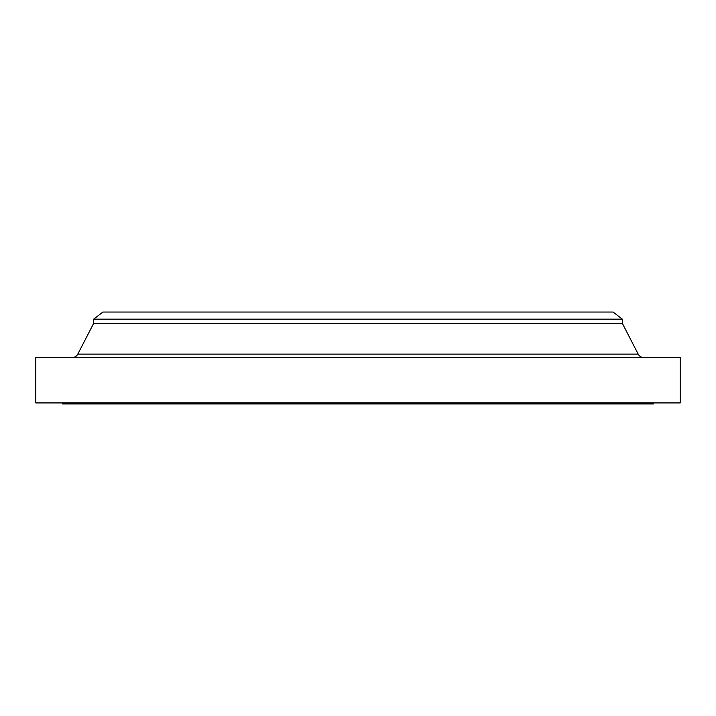 <?xml version="1.0" encoding="UTF-8"?>
<svg xmlns="http://www.w3.org/2000/svg" width="716" height="716" viewBox="0 0 716 716"><rect width="100%" height="100%" fill="white"/><g stroke="black" fill="none" stroke-linecap="round" stroke-linejoin="round"><path stroke-width="1.07" d="M643.702 357.481A6.193 6.193 0 0 1 638.198 354.125L622.365 323.408L622.365 319.175L613.075 312.042L102.925 312.042L93.635 319.175L622.365 319.175L93.635 319.175L93.635 323.408L622.365 323.408L93.635 323.408L77.802 354.125L638.198 354.125A6.193 6.193 0 0 0 643.702 357.481M680.2 402.92L680.2 357.481L35.8 357.481L35.8 402.92L680.2 402.92L35.8 402.92L35.8 357.481L680.2 357.481L680.2 402.92M653.35 403.958L653.35 402.92L653.35 403.958L62.65 403.958L653.35 403.958M62.65 402.92L62.65 403.958L62.65 402.92M602.093 312.042L133.042 312.042L613.075 312.042L622.365 319.175L622.365 323.408L638.198 354.125L77.802 354.125L93.635 323.408L93.635 319.175L102.925 312.042L122.338 312.042L107.83 312.042M133.042 312.042L122.338 312.042M72.298 357.481A6.193 6.193 0 0 0 77.802 354.125"/></g></svg>
